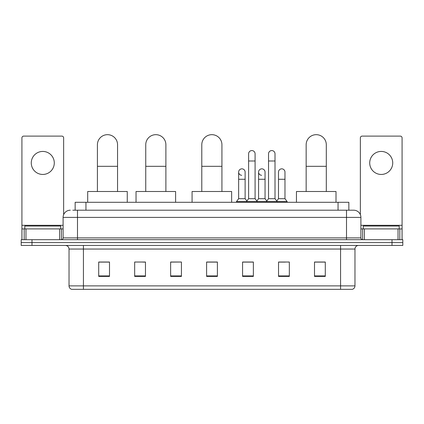 <?xml version="1.0" encoding="UTF-8"?>
<svg xmlns="http://www.w3.org/2000/svg" width="424" height="424" viewBox="0 0 424 424"><rect width="100%" height="100%" fill="white"/><g stroke="black" fill="none" stroke-linecap="round" stroke-linejoin="round"><path stroke-width="0.64" d="M75.154 210.203L75.154 202.29L348.846 202.29L348.846 210.203M72.976 210.203L353.706 210.203A7.192 7.192 0 0 1 360.898 217.395L360.898 237.896C360.994 238.977 361.598 239.576 362.7 239.693M72.811 210.203L77.486 210.203L77.486 217.395L63.102 217.395L63.102 237.896A1.797 1.797 0 0 1 61.3 239.693M70.294 210.203A7.192 7.192 0 0 0 63.102 217.395M31.991 239.693L21.2 239.693L21.2 242.57L31.991 242.57L21.2 242.57L21.2 245.448L31.991 245.448L31.991 242.57L392.009 242.57L31.991 242.57L31.991 239.693L392.009 239.693L392.009 242.57L402.8 242.57L392.009 242.57L392.009 245.448L31.991 245.448M392.009 245.448L402.8 245.448L402.8 239.693L392.009 239.693M360.898 217.395L346.514 217.395L346.514 210.203L353.706 210.203M354.968 285.877C354.867 287.599 354.003 288.749 352.376 289.327L340.578 289.327L340.578 285.877L354.968 285.877L354.968 249.047A3.599 3.599 0 0 1 358.561 245.448M340.578 289.327L71.624 289.327A3.599 3.599 0 0 1 69.032 285.877L69.032 249.047C68.82 246.858 67.623 245.66 65.439 245.448M325.293 276.416L325.293 262.027L314.502 262.027L314.502 276.416L325.293 276.416M289.327 276.416L289.327 262.027L278.536 262.027L278.536 276.416L289.327 276.416M253.361 276.416L253.361 262.027L242.57 262.027L242.57 276.416L253.361 276.416M109.498 276.416L109.498 262.027L98.707 262.027L98.707 276.416L109.498 276.416M145.464 276.416L145.464 262.027L134.673 262.027L134.673 276.416L145.464 276.416M181.43 276.416L181.43 262.027L170.639 262.027L170.639 276.416L181.43 276.416M217.395 276.416L217.395 262.027L206.605 262.027L206.605 276.416L217.395 276.416M278.536 262.101L285.336 262.101M181.43 262.027L170.639 262.101L181.43 262.027M142.872 262.101L145.464 262.101M248.252 262.101L245.485 262.101M217.395 262.101L206.605 262.101M109.498 262.101L98.707 262.101M253.361 262.101L242.57 262.101M325.293 262.101L314.502 262.101M60.765 228.902L60.765 226.029L24.799 226.029L24.799 228.902M42.782 151.432A11.512 11.512 0 0 0 31.27 162.943A11.512 11.512 0 0 0 42.782 174.45A11.512 11.512 0 0 0 54.288 162.943A11.512 11.512 0 0 0 42.782 151.432M59.593 239.693L59.593 228.902L25.965 228.902L25.965 239.693M63.642 214.661L63.642 137.911A1.797 1.797 0 0 0 61.84 136.109L23.718 136.109A1.797 1.797 0 0 0 21.921 137.911L21.921 228.902L25.965 228.902M59.593 228.902L63.102 228.902M21.921 239.693L21.921 228.902M97.414 191.5L97.414 144.743A10.07 10.07 0 0 1 107.484 134.673A10.07 10.07 0 0 1 117.554 144.743A10.07 10.07 0 0 0 107.484 134.673M117.554 191.5L117.554 144.743M127.264 202.29L127.264 191.5L87.699 191.5L87.699 202.29M145.75 191.5L145.75 144.743A10.07 10.07 0 0 1 155.82 134.673A10.07 10.07 0 0 1 165.89 144.743A10.07 10.07 0 0 0 155.82 134.673M165.89 191.5L165.89 144.743M175.605 202.29L175.605 191.5L136.04 191.5L136.04 202.29M201.787 191.5L201.787 144.743A10.07 10.07 0 0 1 211.857 134.673A10.07 10.07 0 0 1 221.927 144.743A10.07 10.07 0 0 0 211.857 134.673M221.927 191.5L221.927 144.743M231.637 202.29L231.637 191.5L192.077 191.5L192.077 202.29M306.16 191.5L306.16 144.743A10.07 10.07 0 0 1 316.23 134.673A10.07 10.07 0 0 1 326.3 144.743A10.07 10.07 0 0 0 316.23 134.673M326.3 191.5L326.3 144.743M336.009 202.29L336.009 191.5L296.45 191.5L296.45 202.29M248.612 160.998L255.089 160.998L255.089 198.692L248.612 198.692L248.612 153.806A3.238 3.238 0 0 1 252.052 150.578A3.238 3.238 0 0 1 255.089 153.806A3.238 3.238 0 0 0 252.052 150.578M248.612 198.692L246.455 201.57L246.455 202.29M255.089 198.692L257.246 201.57L236.491 201.57L236.491 202.29M268.54 198.692L268.54 160.998L275.012 160.998L275.012 198.692L268.54 198.692L266.383 201.57L257.246 201.57L257.246 202.29M268.54 160.998L268.54 153.806A3.238 3.238 0 0 1 271.98 150.578A3.238 3.238 0 0 1 275.012 153.806A3.238 3.238 0 0 0 271.98 150.578M275.012 198.692L277.169 201.57L266.383 201.57L266.383 202.29M284.976 198.692L284.976 179.273L278.499 179.273L278.499 198.692L284.976 198.692L287.133 201.57L277.169 201.57L277.169 202.29M241.685 175.308A3.238 3.238 0 0 1 238.648 172.075A3.238 3.238 0 0 1 242.093 168.847A3.238 3.238 0 0 1 245.125 172.075L245.125 179.273L238.648 179.273L238.648 172.075M245.125 179.273L245.125 198.692L238.648 198.692L238.648 179.273M238.648 198.692L236.491 201.57M245.125 198.692L246.869 201.018M261.608 175.308A3.238 3.238 0 0 1 258.576 172.075A3.238 3.238 0 0 1 262.016 168.847A3.238 3.238 0 0 1 265.048 172.075L265.048 179.273L258.576 179.273L258.576 172.075M265.048 179.273L265.048 198.692L258.576 198.692L258.576 179.273M258.576 198.692L256.833 201.018M265.048 198.692L266.797 201.018M278.499 179.273L278.499 172.075A3.238 3.238 0 0 1 281.944 168.847A3.238 3.238 0 0 1 284.976 172.075L284.976 179.273M278.499 198.692L276.755 201.018M287.133 201.57L287.133 202.29M381.218 151.432A11.512 11.512 0 0 0 369.712 162.943A11.512 11.512 0 0 0 381.218 174.45A11.512 11.512 0 0 0 392.73 162.943A11.512 11.512 0 0 0 381.218 151.432M398.035 239.693L398.035 228.902L364.407 228.902L364.407 239.693M402.079 239.693L402.079 228.902L402.079 239.693M398.035 228.902L402.079 228.902L402.079 137.911A1.797 1.797 0 0 0 400.283 136.109L362.16 136.109A1.797 1.797 0 0 0 360.358 137.911L360.358 214.661M360.898 228.902L364.407 228.902M399.201 228.902L399.201 226.029L363.236 226.029L363.236 228.902M85.945 210.203L85.945 202.29M338.055 210.203L338.055 202.29M77.486 239.693L77.486 237.896L360.898 237.896M63.102 237.896L77.486 237.896L77.486 217.395L346.514 217.395L346.514 239.693M340.578 245.448L340.578 249.047L69.032 249.047M354.968 249.047L340.578 249.047L340.578 285.877L83.422 285.877L83.422 289.327M69.032 285.877L83.422 285.877L83.422 245.448M217.395 275.913L206.605 275.913M181.43 275.913L170.639 275.913M145.464 275.913L134.673 275.913M109.498 275.913L98.707 275.913M253.361 275.913L242.57 275.913M289.327 275.913L278.536 275.913M325.293 275.913L314.502 275.913M63.102 225.308L21.921 225.308M61.363 228.902L61.363 239.693M21.947 228.902L21.947 239.693M24.195 239.693L24.195 228.902M97.414 166.325L117.554 166.325M145.75 166.325L165.89 166.325M201.787 166.325L221.927 166.325M306.16 166.325L326.3 166.325M402.079 225.308L360.898 225.308M402.053 239.693L402.053 228.902M399.806 228.902L399.806 239.693M362.637 239.693L362.637 228.902M255.089 160.998L255.089 153.806M275.012 160.998L275.012 153.806"/></g></svg>
